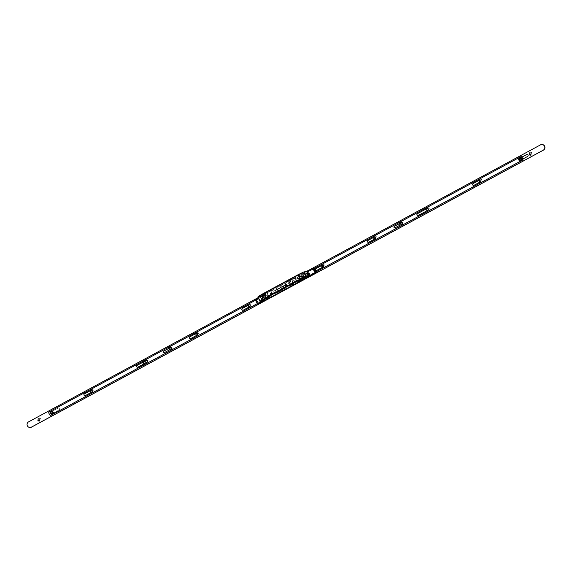 <?xml version="1.0" encoding="UTF-8"?>
<svg xmlns="http://www.w3.org/2000/svg" width="572" height="572" viewBox="0 0 572 572"><rect width="100%" height="100%" fill="white"/><g stroke="black" fill="none" stroke-linecap="round" stroke-linejoin="round"><path stroke-width="0.43" stroke-dasharray="2.86 2.15" d="M307.993 274.16L307.443 273.13L307.993 274.16L261.733 299.192L261.175 298.169L261.726 299.192M307.614 274.281A0.665 0.658 80.1 0 1 308.079 273.309A0.665 0.658 80.1 0 1 308.766 273.652A0.665 0.658 80.1 0 1 308.308 274.617A0.665 0.658 80.1 0 1 307.614 274.281M307.357 274.324A0.665 0.658 80.1 0 1 307.822 273.352A0.665 0.658 80.1 0 1 308.515 273.695A0.665 0.658 80.1 0 1 308.051 274.667A0.665 0.658 80.1 0 1 307.357 274.324M285.578 286.2A0.665 0.658 80.1 0 1 286.043 285.235A0.665 0.658 80.1 0 1 286.736 285.578A0.665 0.658 80.1 0 1 286.272 286.543A0.665 0.658 80.1 0 1 285.578 286.2M285.321 286.243A0.665 0.658 80.1 0 1 285.785 285.278A0.665 0.658 80.1 0 1 286.479 285.621A0.665 0.658 80.1 0 1 286.014 286.586A0.665 0.658 80.1 0 1 285.321 286.243M270.542 294.337A0.665 0.658 80.1 0 1 271.006 293.372A0.665 0.658 80.1 0 1 271.693 293.715A0.665 0.658 80.1 0 1 271.235 294.68A0.665 0.658 80.1 0 1 270.542 294.337M270.284 294.38A0.665 0.658 80.1 0 1 270.749 293.415A0.665 0.658 80.1 0 1 271.443 293.758A0.665 0.658 80.1 0 1 270.978 294.723A0.665 0.658 80.1 0 1 270.284 294.38M292.178 283.712L289.196 285.135L292.178 283.712M292.12 283.719L289.532 284.956L292.12 283.719M289.189 279.908L292.17 278.478L289.189 279.908M289.503 280.495L292.485 279.065L289.511 280.495M289.253 279.894L291.834 278.657L289.253 279.894M289.561 280.48L292.142 279.243L289.561 280.48M262.941 294.137L262.048 294.566L262.941 294.137M263.957 293.958L263.063 294.387L263.957 293.958M264.107 293.35L262.984 293.886L264.107 293.35M266.037 293.014L264.922 293.55L266.037 293.014M288.831 279.973L287.709 280.509L288.831 279.973M290.762 279.629L289.647 280.166L290.762 279.629M283.605 283.161L282.311 283.776L283.605 283.161M263.964 293.622L270.334 290.304L263.964 293.622L266.38 298.169M264.393 300.557L260.017 301.087M257.915 297.133L261.969 296.425L264.071 300.386M261.969 296.425L307.793 271.257L310.21 275.797M296.897 282.404L306.149 277.399L305.555 276.648L304.197 276.877L302.953 274.531L296.003 278.292L297.247 280.637L296.303 281.66L296.718 282.439L297.133 281.76L306.499 276.998L297.247 282.003M305.97 277.427L296.718 282.439M292.864 283.097L290.247 284.506L292.864 283.097L291.069 279.729L288.452 281.138L291.069 279.729M290.247 284.506L288.452 281.138M290.612 284.477L288.817 281.109M293.229 283.068L291.434 279.694M300.35 276.233L299.135 276.891L299.749 277.656L298.405 278.385L299.02 279.229L300.364 278.5L301.058 279.451L302.266 278.793L301.58 277.842L302.924 277.12L302.309 276.276L300.965 276.998L300.35 276.233L300.965 276.998M302.953 274.531L296.132 278.285L297.848 280.537L297.133 281.76M303.081 274.524L304.797 276.776L306.385 276.748M306.227 276.533L305.555 276.648M306.149 277.399L306.499 276.998M303.067 274.517L296.003 278.292M296.975 281.538L296.303 281.66M297.848 280.537L297.247 280.637M304.797 276.776L304.197 276.877M300.443 276.512L299.135 276.891M299.227 277.163L299.749 277.656M299.9 278.085L298.555 278.814L298.405 278.385M298.555 278.814L299.02 279.229M300.364 278.5L300.514 278.929L299.17 279.658M300.514 278.929L301.058 279.451M302.309 276.276L303.074 277.542L301.73 278.271L302.416 279.222L301.201 279.88M302.416 279.222L302.266 278.793M301.73 278.271L301.58 277.842M303.074 277.542L302.924 277.12M302.459 276.698L301.115 277.427M264.486 293.536L266.802 297.89M262.005 298.198L262.426 297.998L261.74 297.89L261.804 298.319L261.869 297.826M262.426 297.998L261.318 298.577L261.683 297.998M262.384 298.791L261.926 298.548L262.255 298.863L262.548 298.226L261.661 299.106L261.447 298.813L262.14 298.849L261.661 299.106M262.126 298.434L262.548 298.226M262.298 298.856L262.591 298.226L262.426 298.784L262.591 298.226L262.298 298.856L262.162 298.477M262.634 298.348L261.59 298.784M262.412 297.919L261.89 298.298L262.469 297.991L261.783 297.883L261.468 298.548L261.74 298.026M262.77 296.532L262.541 296.103L261.955 296.418L256.435 300.071L261.955 296.418M256.177 299.721L256.37 300.085L261.769 296.696L256.621 299.485L256.799 299.821L256.027 299.742L258.444 303.811M261.583 296.603L261.711 296.153L261.433 296.682L261.204 296.239L261.733 296.146L261.769 296.696L262.541 296.103M261.433 296.682L256.37 300.085M263.62 300.786L263.385 300.343L257.993 303.003M264.107 300.607L264.557 299.942M264.7 300.393L265.122 299.707L264.421 299.521L264.507 299.95M264.75 300.357L265.186 299.907M264.35 299.664L264.657 300.085M262.305 300.929L260.031 296.525L262.362 295.838L255.091 299.428M256.027 299.263L256.435 300.071M258.558 303.146L258.38 302.81L263.713 300.364L258.129 303.382M261.697 299.099L262.069 298.527M261.411 298.555L261.726 297.991M261.797 298.319L261.318 298.577M262.255 300.379L262.577 300.879M255.798 299.628L257.75 303.289L258.408 303.174L256.463 299.513L255.798 299.628L260.618 296.825L262.562 300.486L263.27 300.758M260.618 296.825L261.132 296.732L260.896 296.296M258.172 297.626L260.246 296.41L260.46 297.011M262.362 295.838L263.149 295.846L262.941 296.539M262.283 295.853L262.984 295.753M260.074 296.518L262.491 301.065L260.074 296.518M261.633 296.003L261.204 296.239M257.75 303.289L262.562 300.486M260.517 296.875L262.462 300.543M256.463 299.513L256.027 299.742M263.22 300.321L263.971 300.407L263.077 300.4M258.408 303.174L257.972 303.41M260.246 297.125L262.04 300.5M263.149 296.196L262.863 296.553M263.077 296.21L262.905 295.767M264.836 299.535L264.443 299.521M258.38 302.81L257.936 303.017M262.176 298.841L261.54 298.791M307.436 274.295L307.715 273.773L307.929 274.074L306.714 274.331L307.264 274.51L306.714 274.331L307.286 274.024L307.393 274.438L306.764 274.403M307.014 273.509L307.479 273.223M307.114 273.795L306.549 273.981M306.878 273.466L306.585 274.102L306.749 273.538L306.585 274.102L307.014 273.845M306.628 274.095L307.028 273.466M306.749 274.324L307.378 274.009L306.749 274.324L307.307 274.503L307.178 274.124M307.486 274.353L307.328 274.017L307.972 274.067L307.307 274.052L307.307 274.503M309.538 275.239L309.767 275.675L315.83 271.714L310.353 275.361L308.694 275.64M315.887 271.943L310.389 275.103L315.537 272.322L315.358 271.986L315.966 272.086M310.417 275.654L310.389 275.103L309.767 275.675M309.509 275.389L309.066 275.89L309.652 275.311L309.888 275.747M309.652 275.311L310.188 275.218M306.807 271.636L307.557 271.721L306.728 271.493L307.471 271.207L308.236 271.55L314.15 268.504M307.471 271.207L308.229 271.536L307.707 271.843L314.271 268.776L307.65 271.693L307.815 272.272L307.65 271.85M308.008 271.114L307.042 271.886L307.736 272.286M307.393 272.258L307.035 272.093M307.407 271.45L307.121 271.872M307.486 271.435L313.864 267.968M313.585 268.654L313.771 268.997L308.444 271.443L313.885 268.49M307.858 273.745L307.493 274.324M307.929 274.074L307.45 274.331M314.207 268.79L313.578 268.654M306.52 271.371L307.164 271.257L307.4 271.7L306.885 271.786L308.83 275.454L309.581 275.804M309.087 275.947L309.895 275.954L309.166 275.933L309.366 275.232M306.728 271.493L307.164 271.257M312.77 268.797L314.714 272.465L315.379 272.351L313.427 268.683L306.885 271.786M314.714 272.465L308.93 275.397L306.985 271.736M315.379 272.351L315.808 272.115M313.427 268.683L313.864 268.447M309.616 275.54L310.196 275.232M307.321 272.272L307.715 272.286M307.679 273.523L307.257 273.773M286.315 285.614L286.751 286.379L286.958 285.678L286.129 285.206L286.815 285.414M285.75 285.442A0.529 0.522 80.1 0 1 286.465 285.664A0.529 0.522 80.1 0 1 286.25 286.386A0.529 0.522 80.1 0 1 285.542 286.164A0.529 0.522 80.1 0 1 285.75 285.442M285.714 285.328A0.665 0.658 80.1 0 1 286.643 285.693A0.665 0.658 80.1 0 1 286.136 286.565A0.665 0.658 80.1 0 1 285.714 285.328M285.886 285.292A0.665 0.658 80.1 0 1 286.815 285.664A0.665 0.658 80.1 0 1 286.307 286.536A0.665 0.658 80.1 0 1 285.886 285.292A0.665 0.658 80.1 0 1 286.829 285.664A0.665 0.658 80.1 0 1 286.322 286.536A0.665 0.658 80.1 0 1 285.893 285.292M285.7 284.763A1.244 1.23 80.1 0 1 287.451 285.464A1.244 1.23 80.1 0 1 286.5 287.094A1.244 1.23 80.1 0 1 285.7 284.763A1.244 1.23 80.1 0 1 287.473 285.457A1.244 1.23 80.1 0 1 286.522 287.087A1.244 1.23 80.1 0 1 285.721 284.763M285.8 286.307L286.129 285.206M286.958 285.678L286.586 285.878M286.064 285.721L285.657 286.043M285.864 285.342L286 285.735M400.572 222.201A1.566 1.544 80.1 0 1 402.667 222.844A1.566 1.544 80.1 0 1 402.037 224.96A1.566 1.544 80.1 0 1 399.942 224.317A1.566 1.544 80.1 0 1 400.572 222.201M402.066 225.046A1.659 1.644 -99.9 0 0 401.001 221.943A1.659 1.644 -99.9 0 0 399.735 224.124A1.659 1.644 -99.9 0 0 402.066 225.046M400.886 222.787A0.901 0.887 -99.9 0 0 400.522 224.002A0.901 0.887 -99.9 0 0 401.723 224.374A0.901 0.887 -99.9 0 0 402.087 223.159A0.901 0.887 -99.9 0 0 400.886 222.787M401.666 224.288A0.801 0.786 80.1 0 1 400.543 223.838A0.801 0.786 80.1 0 1 401.151 222.794A0.801 0.786 80.1 0 1 401.666 224.288M401.952 224.975A1.566 1.544 -99.9 0 0 402.581 222.858A1.566 1.544 -99.9 0 0 400.486 222.215A1.566 1.544 -99.9 0 0 399.857 224.331A1.566 1.544 -99.9 0 0 401.952 224.975M400.078 224.767A1.659 1.644 80.1 0 1 400.951 221.957A1.659 1.644 80.1 0 1 402.016 225.061A1.659 1.644 80.1 0 1 400.336 224.982M401.637 224.388A0.901 0.887 80.1 0 1 400.436 224.017A0.901 0.887 80.1 0 1 400.8 222.801A0.901 0.887 80.1 0 1 402.002 223.173A0.901 0.887 80.1 0 1 401.637 224.388M400.858 222.887A0.801 0.786 -99.9 0 0 401.372 224.381A0.801 0.786 -99.9 0 0 401.98 223.33A0.801 0.786 -99.9 0 0 400.858 222.887M401.716 223.988A0.5 0.493 -99.9 0 0 401.394 223.059A0.5 0.493 -99.9 0 0 401.015 223.709A0.5 0.493 -99.9 0 0 401.716 223.988M401.537 224.017A0.5 0.493 -99.9 0 0 401.222 223.087A0.5 0.493 -99.9 0 0 400.836 223.738A0.5 0.493 -99.9 0 0 401.537 224.017M399.556 223.516L400.872 222.801A0.829 0.822 80.1 0 1 402.037 223.266A0.829 0.822 80.1 0 1 401.651 224.267A0.765 0.758 -99.9 0 0 401.172 222.823A0.765 0.758 -99.9 0 0 400.593 223.831A0.765 0.758 -99.9 0 0 401.666 224.253L400.364 224.96M401.465 224.288A0.765 0.758 -99.9 0 0 400.972 222.858A0.765 0.758 -99.9 0 0 400.393 223.859A0.765 0.758 -99.9 0 0 401.465 224.288M400.808 222.15A1.494 1.48 -99.9 0 0 399.706 224.081A1.494 1.48 -99.9 0 0 401.322 225.096M521.006 160.389A1.344 1.33 -99.9 0 0 520.005 157.958A1.344 1.33 -99.9 0 0 519.011 159.795A1.344 1.33 -99.9 0 0 521.006 160.389M521.235 160.346A1.344 1.33 -99.9 0 0 520.234 157.922A1.344 1.33 -99.9 0 0 519.24 159.76A1.344 1.33 -99.9 0 0 521.235 160.346M521.328 160.482A1.516 1.494 -99.9 0 0 520.205 157.758A1.516 1.494 -99.9 0 0 519.09 159.824A1.516 1.494 -99.9 0 0 521.328 160.482M521.485 160.46A1.516 1.494 -99.9 0 0 520.363 157.729A1.516 1.494 -99.9 0 0 519.24 159.795A1.516 1.494 -99.9 0 0 521.485 160.46M519.576 157.722A1.83 1.809 -99.9 0 0 520.935 161.018A1.83 1.809 -99.9 0 0 522.286 158.523A1.83 1.809 -99.9 0 0 519.576 157.722M519.197 157.786A1.83 1.809 -99.9 0 0 520.549 161.09A1.83 1.809 -99.9 0 0 521.907 158.587A1.83 1.809 -99.9 0 0 519.197 157.786M520.005 158.401A0.829 0.822 -99.9 0 0 520.291 160.031M520.434 160.003A0.829 0.822 -99.9 0 0 520.148 158.373M519.748 158.322A0.994 0.987 -99.9 0 0 520.384 160.189A0.994 0.987 -99.9 0 0 521.142 158.88A0.994 0.987 -99.9 0 0 519.748 158.322M520.027 158.28A0.994 0.987 -99.9 0 0 520.663 160.139A0.994 0.987 -99.9 0 0 521.428 158.83A0.994 0.987 -99.9 0 0 520.027 158.28M520.885 160.453A1.33 1.316 80.1 0 1 519.019 159.71A1.33 1.316 80.1 0 1 520.034 157.972A1.33 1.316 80.1 0 1 520.885 160.453M521.092 160.417A1.33 1.316 80.1 0 1 519.226 159.674A1.33 1.316 80.1 0 1 520.241 157.936A1.33 1.316 80.1 0 1 521.092 160.417M521.171 160.568A1.494 1.48 80.1 0 1 519.069 159.731A1.494 1.48 80.1 0 1 520.213 157.772A1.494 1.48 80.1 0 1 521.171 160.568M521.292 160.539A1.494 1.48 80.1 0 1 519.197 159.71A1.494 1.48 80.1 0 1 520.334 157.75A1.494 1.48 80.1 0 1 521.292 160.539M519.784 158.716L520.62 158.265L521.428 158.773L521.399 159.731L520.563 160.181L519.762 159.674L519.633 158.744L520.47 158.294L521.278 158.801L521.249 159.76L520.413 160.21L519.605 159.702L519.633 158.744M401.701 224.01A0.515 0.508 80.1 0 1 400.979 223.716A0.515 0.508 80.1 0 1 401.372 223.044A0.515 0.508 80.1 0 1 401.701 224.01M401.544 224.031A0.515 0.508 80.1 0 1 400.822 223.745A0.515 0.508 80.1 0 1 401.215 223.073A0.515 0.508 80.1 0 1 401.544 224.031L401.565 224.038M170.935 348.877A0.515 0.508 80.1 0 1 170.213 348.591A0.515 0.508 80.1 0 1 170.606 347.912A0.515 0.508 80.1 0 1 170.935 348.877M170.785 348.899A0.515 0.508 80.1 0 1 170.063 348.613A0.515 0.508 80.1 0 1 170.456 347.94A0.515 0.508 80.1 0 1 170.785 348.899A0.5 0.493 -99.9 0 0 170.456 347.955A0.5 0.493 -99.9 0 0 170.077 348.613A0.5 0.493 -99.9 0 0 170.778 348.884M323.874 267.424A1.659 1.644 80.1 0 1 321.643 266.738A1.659 1.644 80.1 0 1 322.315 264.493A1.659 1.644 80.1 0 1 324.538 265.172A1.659 1.644 80.1 0 1 323.874 267.424M323.094 265.086A0.915 0.901 80.1 0 1 323.116 266.881L323.13 266.881M375.926 239.26A1.659 1.644 80.1 0 1 373.695 238.574A1.659 1.644 80.1 0 1 374.36 236.329A1.659 1.644 80.1 0 1 376.591 237.008A1.659 1.644 80.1 0 1 375.926 239.26M374.867 236.908L374.832 236.915A0.915 0.901 80.1 0 1 375.454 238.617A0.915 0.901 80.1 0 1 375.168 238.717L375.182 238.71M428.55 210.782A1.659 1.644 80.1 0 1 426.326 210.096A1.659 1.644 80.1 0 1 426.991 207.85A1.659 1.644 80.1 0 1 429.222 208.53A1.659 1.644 80.1 0 1 428.55 210.782M427.777 208.444A0.915 0.901 80.1 0 1 427.799 210.239L427.813 210.231M481.181 182.304A1.659 1.644 80.1 0 1 478.957 181.617A1.659 1.644 80.1 0 1 479.622 179.372A1.659 1.644 80.1 0 1 481.846 180.051A1.659 1.644 80.1 0 1 481.181 182.304M480.094 179.958L480.13 179.951A0.915 0.901 80.1 0 1 480.716 181.66A0.915 0.901 80.1 0 1 480.423 181.76L480.444 181.753M531.209 155.234A1.659 1.644 80.1 0 1 528.986 154.547A1.659 1.644 80.1 0 1 529.651 152.295A1.659 1.644 80.1 0 1 531.874 152.981A1.659 1.644 80.1 0 1 531.209 155.234M530.158 152.881L530.122 152.888A0.915 0.901 80.1 0 1 530.744 154.59A0.915 0.901 80.1 0 1 530.451 154.69L530.437 154.69M267.281 298.048A1.659 1.644 80.1 0 1 265.05 297.361A1.659 1.644 80.1 0 1 265.723 295.116A1.659 1.644 80.1 0 1 267.946 295.796A1.659 1.644 80.1 0 1 267.281 298.048M266.817 297.404A0.915 0.901 80.1 0 1 265.53 296.897A0.915 0.901 80.1 0 1 266.23 295.703A0.915 0.901 80.1 0 1 266.817 297.404M266.774 297.411A0.915 0.901 80.1 0 1 265.494 296.904A0.915 0.901 80.1 0 1 266.187 295.71A0.915 0.901 80.1 0 1 266.774 297.411M250.422 307.171A1.659 1.644 80.1 0 1 248.191 306.485A1.659 1.644 80.1 0 1 248.863 304.24A1.659 1.644 80.1 0 1 251.087 304.919A1.659 1.644 80.1 0 1 250.422 307.171M249.349 304.826A0.915 0.901 80.1 0 1 249.957 306.528A0.915 0.901 80.1 0 1 249.664 306.628L249.642 306.628M197.79 335.65A1.659 1.644 80.1 0 1 195.567 334.963A1.659 1.644 80.1 0 1 196.232 332.718A1.659 1.644 80.1 0 1 198.455 333.397A1.659 1.644 80.1 0 1 197.79 335.65M196.704 333.304L196.739 333.297A0.915 0.901 80.1 0 1 197.326 335.006A0.915 0.901 80.1 0 1 197.033 335.106L197.054 335.099M145.159 364.128A1.659 1.644 80.1 0 1 142.936 363.442A1.659 1.644 80.1 0 1 143.601 361.197A1.659 1.644 80.1 0 1 145.824 361.876A1.659 1.644 80.1 0 1 145.159 364.128M144.108 361.783L144.072 361.783A0.915 0.901 80.1 0 1 144.695 363.485A0.915 0.901 80.1 0 1 144.401 363.585L144.423 363.577M92.528 392.606A1.659 1.644 80.1 0 1 90.304 391.92A1.659 1.644 80.1 0 1 90.969 389.675A1.659 1.644 80.1 0 1 93.193 390.354A1.659 1.644 80.1 0 1 92.528 392.606M91.756 390.268A0.915 0.901 80.1 0 1 91.77 392.063L91.792 392.056M39.897 421.085A1.659 1.644 80.1 0 1 37.673 420.399A1.659 1.644 80.1 0 1 38.338 418.153A1.659 1.644 80.1 0 1 40.569 418.833A1.659 1.644 80.1 0 1 39.897 421.085M38.846 418.74L38.81 418.747A0.915 0.901 80.1 0 1 39.432 420.441A0.915 0.901 80.1 0 1 39.146 420.542L39.125 420.542M308.966 275.111A1.33 1.316 80.1 0 1 307.185 274.567A1.33 1.316 80.1 0 1 307.722 272.765A1.33 1.316 80.1 0 1 309.502 273.309A1.33 1.316 80.1 0 1 308.966 275.111M308.551 274.546A0.665 0.658 80.1 0 1 307.622 274.174A0.665 0.658 80.1 0 1 308.129 273.302A0.665 0.658 80.1 0 1 308.551 274.546A0.665 0.658 80.1 0 1 307.607 274.174A0.665 0.658 80.1 0 1 308.115 273.302A0.665 0.658 80.1 0 1 308.544 274.546M308.501 274.553A0.665 0.658 80.1 0 1 307.572 274.181A0.665 0.658 80.1 0 1 308.079 273.309A0.665 0.658 80.1 0 1 308.501 274.553M286.93 287.037A1.33 1.316 80.1 0 1 285.149 286.486A1.33 1.316 80.1 0 1 285.685 284.692A1.33 1.316 80.1 0 1 287.466 285.235A1.33 1.316 80.1 0 1 286.93 287.037M286.465 286.472A0.665 0.658 80.1 0 1 285.535 286.107A0.665 0.658 80.1 0 1 286.043 285.235A0.665 0.658 80.1 0 1 286.465 286.472M271.893 295.173A1.33 1.316 80.1 0 1 270.113 294.623A1.33 1.316 80.1 0 1 270.649 292.828A1.33 1.316 80.1 0 1 272.429 293.372A1.33 1.316 80.1 0 1 271.893 295.173M271.478 294.601A0.665 0.658 80.1 0 1 270.549 294.23A0.665 0.658 80.1 0 1 271.057 293.365A0.665 0.658 80.1 0 1 271.478 294.601A0.665 0.658 80.1 0 1 270.535 294.237A0.665 0.658 80.1 0 1 271.042 293.365A0.665 0.658 80.1 0 1 271.471 294.601M271.428 294.609A0.665 0.658 80.1 0 1 270.499 294.244A0.665 0.658 80.1 0 1 271.006 293.372A0.665 0.658 80.1 0 1 271.428 294.609M30.595 427.427A2.989 2.953 80.1 0 1 28.75 421.829L540.597 144.866A2.989 2.953 80.1 0 1 541.405 144.573M258.136 297.654L309.18 270.027M273.852 291.184L282.454 286.422L283.683 288.81L275.125 293.436L273.702 291.212L282.303 286.45L283.533 288.839L274.975 293.465L273.702 291.212M296.36 279.765L295.417 279.744L295.045 278.829L304.154 273.909L304.669 274.732L304.168 275.54L306.027 277.492L296.918 282.418L296.36 279.765L295.266 279.765L294.895 278.857L304.004 273.931L304.518 274.76L304.018 275.568L305.87 277.52L296.761 282.446L296.21 279.794M526.991 154.454A1.065 1.051 80.1 0 1 527.749 156.421L520.806 160.181A1.065 1.051 80.1 0 1 519.319 159.588A1.065 1.051 80.1 0 1 519.812 158.301L521.95 157.15M58.287 408.036A1.065 1.051 80.1 0 1 59.774 408.63A1.065 1.051 80.1 0 1 59.281 409.917L52.345 413.67A1.065 1.051 80.1 0 1 50.851 413.077A1.065 1.051 80.1 0 1 51.344 411.797L58.129 408.065A1.065 1.051 80.1 0 1 59.624 408.658A1.065 1.051 80.1 0 1 59.13 409.945L52.188 413.699A1.065 1.051 80.1 0 1 50.701 413.106A1.065 1.051 80.1 0 1 51.194 411.819L58.129 408.065M522.908 158.987L520.656 160.203A1.065 1.051 80.1 0 1 519.162 159.609A1.065 1.051 80.1 0 1 519.655 158.33L521.921 157.107M375.146 236.922A0.915 0.901 80.1 0 1 375.439 238.61M480.408 179.965A0.915 0.901 80.1 0 1 480.702 181.653M249.642 304.833A0.915 0.901 80.1 0 1 249.943 306.52M197.018 333.312A0.915 0.901 80.1 0 1 197.311 334.999M91.477 390.261L91.441 390.261A0.915 0.901 80.1 0 1 92.063 391.963M427.463 208.437L427.498 208.43A0.915 0.901 80.1 0 1 428.085 210.138M322.822 265.079L322.78 265.086A0.915 0.901 80.1 0 1 323.402 266.781M271.278 293.751L271.714 294.516L271.922 293.815L271.092 293.343L271.779 293.55M270.713 293.579A0.529 0.522 80.1 0 1 271.428 293.801A0.529 0.522 80.1 0 1 271.214 294.523A0.529 0.522 80.1 0 1 270.499 294.301A0.529 0.522 80.1 0 1 270.713 293.579M270.67 293.465A0.665 0.658 80.1 0 1 271.607 293.829A0.665 0.658 80.1 0 1 271.099 294.702A0.665 0.658 80.1 0 1 270.67 293.465M270.663 292.9A1.244 1.23 80.1 0 1 272.408 293.6A1.244 1.23 80.1 0 1 271.464 295.231A1.244 1.23 80.1 0 1 270.663 292.9M270.685 292.9A1.244 1.23 80.1 0 1 272.436 293.593A1.244 1.23 80.1 0 1 271.486 295.223A1.244 1.23 80.1 0 1 270.685 292.9M270.763 294.444L271.092 293.343M271.922 293.815L271.55 294.015M271.028 293.858L270.62 294.18M270.828 293.479L270.964 293.872M308.351 273.688L307.836 274.381L308.322 273.752L308.787 274.453L308.558 273.967L308.994 273.759L308.158 273.28L308.851 273.495M307.786 273.523A0.529 0.522 80.1 0 1 308.501 273.738A0.529 0.522 80.1 0 1 308.287 274.46A0.529 0.522 80.1 0 1 307.572 274.238A0.529 0.522 80.1 0 1 307.786 273.523M307.743 273.402A0.665 0.658 80.1 0 1 308.68 273.773A0.665 0.658 80.1 0 1 308.172 274.646A0.665 0.658 80.1 0 1 307.743 273.402M307.736 272.844A1.244 1.23 80.1 0 1 309.481 273.538A1.244 1.23 80.1 0 1 308.558 275.168A1.244 1.23 80.1 0 1 307.757 272.837A1.244 1.23 80.1 0 1 309.509 273.53A1.244 1.23 80.1 0 1 308.537 275.168A1.244 1.23 80.1 0 1 307.736 272.844M308.994 273.759L308.623 273.959M308.101 273.795L307.693 274.117L308.158 273.28M307.9 273.423L308.036 273.809M520.019 158.38A0.851 0.837 80.1 0 1 520.613 159.953A0.851 0.837 80.1 0 1 520.306 160.046M520.191 160.053A0.851 0.837 80.1 0 1 519.905 158.415M519.855 160.024A0.851 0.837 80.1 0 1 519.598 158.551M315.758 272.007L308.129 276.119L306.756 276.154L306.735 275.532L308.851 274.388A0.715 0.708 -99.9 0 0 308.394 273.051A0.715 0.708 -99.9 0 0 308.179 273.123L305.963 274.31L305.298 273.33L306.02 272.944L306.449 273.387L307.457 272.837L307.35 272.215L520.649 156.799A0.994 0.987 80.1 0 1 520.892 156.707M307.35 272.215L313.949 268.611M315.737 271.979L308.229 276.083M308.086 276.119L306.756 276.154M306.735 275.532L308.751 274.403A0.715 0.708 -99.9 0 0 308.294 273.073A0.715 0.708 -99.9 0 0 308.079 273.144L306.063 274.274M305.62 274.138L305.262 273.459M305.298 273.33L305.991 272.951M306.449 273.387L307.457 272.837M322.629 265.029A0.994 0.987 80.1 0 1 323.316 266.881L316.809 270.399A0.994 0.987 80.1 0 1 316.466 270.513M399.556 223.552L400.972 222.787A0.829 0.822 80.1 0 1 402.137 223.244A0.829 0.822 80.1 0 1 401.751 224.253L395.245 227.77A0.829 0.822 80.1 0 1 394.945 227.863M479.944 179.901A0.994 0.987 80.1 0 1 480.63 181.753L474.124 185.278A0.994 0.987 80.1 0 1 473.78 185.385M427.313 208.38A0.994 0.987 80.1 0 1 427.999 210.231L418.461 215.401A0.994 0.987 80.1 0 1 418.111 215.508M374.681 236.858A0.994 0.987 80.1 0 1 375.368 238.71L368.861 242.235A0.994 0.987 80.1 0 1 368.518 242.342M305.512 274.152L305.963 274.288M306.628 275.554L306.499 276.004M169.812 347.068A1.566 1.544 80.1 0 1 171.9 347.712A1.566 1.544 80.1 0 1 171.278 349.828A1.566 1.544 80.1 0 1 169.183 349.185A1.566 1.544 80.1 0 1 169.812 347.068M171.307 349.914A1.659 1.644 -99.9 0 0 170.242 346.811A1.659 1.644 -99.9 0 0 168.976 348.991A1.659 1.644 -99.9 0 0 171.307 349.914M170.12 347.654A0.901 0.887 -99.9 0 0 169.762 348.87A0.901 0.887 -99.9 0 0 170.964 349.242A0.901 0.887 -99.9 0 0 171.321 348.026A0.901 0.887 -99.9 0 0 170.12 347.654M170.899 349.156A0.801 0.786 80.1 0 1 169.784 348.705A0.801 0.786 80.1 0 1 170.392 347.662A0.801 0.786 80.1 0 1 170.899 349.156M171.185 349.842A1.566 1.544 -99.9 0 0 171.815 347.726A1.566 1.544 -99.9 0 0 169.727 347.082A1.566 1.544 -99.9 0 0 169.097 349.199A1.566 1.544 -99.9 0 0 171.185 349.842M169.312 349.635A1.659 1.644 80.1 0 1 170.184 346.825A1.659 1.644 80.1 0 1 171.25 349.928A1.659 1.644 80.1 0 1 169.569 349.849M170.878 349.256A0.901 0.887 80.1 0 1 169.677 348.884A0.901 0.887 80.1 0 1 170.034 347.669A0.901 0.887 80.1 0 1 171.235 348.041A0.901 0.887 80.1 0 1 170.878 349.256M170.099 347.755A0.801 0.786 -99.9 0 0 170.606 349.249A0.801 0.786 -99.9 0 0 171.214 348.198A0.801 0.786 -99.9 0 0 170.099 347.755M51.551 413.635A0.851 0.837 80.1 0 1 51.18 412.04A0.829 0.822 -99.9 0 1 51.366 411.983A0.851 0.837 80.1 0 1 51.973 413.535A0.851 0.837 80.1 0 1 51.673 413.635A0.829 0.822 -99.9 0 1 51.187 412.054A0.851 0.837 80.1 0 1 51.266 411.997M51.215 413.613A0.851 0.837 80.1 0 1 50.958 412.14M50.794 415.308A0.994 0.987 80.1 0 1 49.807 414.786L48.949 413.17A0.994 0.987 80.1 0 1 49.349 411.826L256.113 299.942L256.563 300.443L258.158 299.592L257.915 298.927L258.608 298.555L259.238 299.528A1.094 1.087 -99.9 0 0 259.545 300.665L258.809 302.688A0.665 0.658 80.1 0 1 258.53 302.974L257.321 303.632M258.015 298.913L258.716 298.534M258.844 298.577L259.137 299.549A1.094 1.087 -99.9 0 0 259.438 300.686L258.701 302.71A0.665 0.658 80.1 0 1 258.43 302.996L257.307 303.603M255.512 300.228L256.113 299.942M256.242 299.985L256.463 300.393M256.492 300.45L258.158 299.592M258.194 299.456L257.979 299.049M91.291 390.211A0.994 0.987 80.1 0 1 91.978 392.063L85.471 395.581A0.994 0.987 80.1 0 1 85.128 395.688M168.79 348.419L170.063 347.726A0.829 0.822 80.1 0 1 171.228 348.191A0.829 0.822 80.1 0 1 170.842 349.199L164.336 352.717A0.829 0.822 80.1 0 1 164.042 352.81M249.177 304.769A0.994 0.987 80.1 0 1 249.871 306.621L243.365 310.146A0.994 0.987 80.1 0 1 243.014 310.253M196.546 333.254A0.994 0.987 80.1 0 1 197.24 335.099L190.733 338.624A0.994 0.987 80.1 0 1 190.383 338.731M146.668 360.246A0.994 0.987 80.1 0 1 147.354 362.097L138.102 367.102A0.994 0.987 80.1 0 1 137.752 367.21M168.79 348.384L169.963 347.747A0.829 0.822 80.1 0 1 171.128 348.212A0.829 0.822 80.1 0 1 170.742 349.213L169.605 349.828M170.956 348.856A0.5 0.493 -99.9 0 0 170.635 347.926A0.5 0.493 -99.9 0 0 170.256 348.577A0.5 0.493 -99.9 0 0 170.956 348.856M170.899 349.12A0.765 0.758 -99.9 0 0 170.413 347.697A0.765 0.758 -99.9 0 0 169.827 348.698A0.765 0.758 -99.9 0 0 170.899 349.12M170.699 349.156A0.765 0.758 -99.9 0 0 170.213 347.726A0.765 0.758 -99.9 0 0 169.627 348.727A0.765 0.758 -99.9 0 0 170.699 349.156M170.048 347.018A1.494 1.48 -99.9 0 0 168.94 348.949A1.494 1.48 -99.9 0 0 170.563 349.964M51.795 413.592A0.829 0.822 -99.9 0 0 51.516 411.962M51.108 411.911A0.994 0.987 -99.9 0 0 51.745 413.771A0.994 0.987 -99.9 0 0 52.51 412.469A0.994 0.987 -99.9 0 0 51.108 411.911M51.387 411.861A0.994 0.987 -99.9 0 0 52.031 413.72A0.994 0.987 -99.9 0 0 52.788 412.419A0.994 0.987 -99.9 0 0 51.387 411.861M52.245 414.042A1.33 1.316 80.1 0 1 50.386 413.299A1.33 1.316 80.1 0 1 51.394 411.554A1.33 1.316 80.1 0 1 52.245 414.042M52.452 414.006A1.33 1.316 80.1 0 1 50.586 413.263A1.33 1.316 80.1 0 1 51.602 411.518A1.33 1.316 80.1 0 1 52.452 414.006M52.531 414.149A1.494 1.48 80.1 0 1 50.429 413.313A1.494 1.48 80.1 0 1 51.573 411.354A1.494 1.48 80.1 0 1 52.531 414.149M52.66 414.128A1.494 1.48 80.1 0 1 50.558 413.291A1.494 1.48 80.1 0 1 51.702 411.332A1.494 1.48 80.1 0 1 52.66 414.128M51.151 412.305L51.98 411.847L52.788 412.355L52.76 413.313L51.93 413.771L51.122 413.263L50.994 412.326L51.83 411.876L52.638 412.383L52.61 413.341L51.773 413.792L50.965 413.284L50.994 412.326M51.823 413.792A1.03 1.015 80.1 0 1 50.751 413.263A1.03 1.015 80.1 0 1 51.473 411.761A1.03 1.015 80.1 0 1 52.545 412.29A1.03 1.015 80.1 0 1 51.823 413.792L51.78 413.799A1.03 1.015 -99.9 0 0 52.495 412.298A1.03 1.015 -99.9 0 0 51.423 411.768A1.03 1.015 -99.9 0 0 50.708 413.27A1.03 1.015 -99.9 0 0 51.78 413.799L51.93 413.771M52.367 413.971A1.344 1.33 -99.9 0 0 51.366 411.547A1.344 1.33 -99.9 0 0 50.372 413.384A1.344 1.33 -99.9 0 0 52.367 413.971M52.595 413.935A1.344 1.33 -99.9 0 0 51.594 411.504A1.344 1.33 -99.9 0 0 50.601 413.341A1.344 1.33 -99.9 0 0 52.595 413.935M52.688 414.071A1.516 1.494 -99.9 0 0 51.566 411.339A1.516 1.494 -99.9 0 0 50.45 413.406A1.516 1.494 -99.9 0 0 52.688 414.071M52.846 414.042A1.516 1.494 -99.9 0 0 51.723 411.311A1.516 1.494 -99.9 0 0 50.601 413.377A1.516 1.494 -99.9 0 0 52.846 414.042M50.937 411.304A1.83 1.809 -99.9 0 0 52.295 414.607A1.83 1.809 -99.9 0 0 53.646 412.105A1.83 1.809 -99.9 0 0 50.937 411.304M50.558 411.375A1.83 1.809 -99.9 0 0 51.916 414.671A1.83 1.809 -99.9 0 0 53.267 412.176A1.83 1.809 -99.9 0 0 50.558 411.375M521.206 158.673A1.13 1.115 80.1 0 1 520.756 160.203A1.13 1.115 80.1 0 1 519.24 159.738A1.13 1.115 80.1 0 1 519.698 158.208A1.13 1.115 80.1 0 1 521.206 158.673M519.34 159.688A1.03 1.015 -99.9 0 0 520.42 160.217A1.03 1.015 -99.9 0 0 521.135 158.716A1.03 1.015 -99.9 0 0 520.062 158.187A1.03 1.015 -99.9 0 0 519.34 159.688M521.585 158.465A1.566 1.544 -99.9 0 0 519.49 157.822A1.566 1.544 -99.9 0 0 518.868 159.938A1.566 1.544 -99.9 0 0 520.956 160.582A1.566 1.544 -99.9 0 0 521.585 158.465M518.797 159.981A1.659 1.644 80.1 0 1 519.955 157.565A1.659 1.644 80.1 0 1 521.685 158.415A1.659 1.644 80.1 0 1 520.527 160.839A1.659 1.644 80.1 0 1 518.797 159.981M518.94 159.924A1.566 1.544 80.1 0 1 519.569 157.815A1.566 1.544 80.1 0 1 521.657 158.451A1.566 1.544 80.1 0 1 521.035 160.568A1.566 1.544 80.1 0 1 518.94 159.924M521.728 158.408A1.659 1.644 -99.9 0 0 519.998 157.557A1.659 1.644 -99.9 0 0 518.84 159.974A1.659 1.644 -99.9 0 0 520.57 160.832A1.659 1.644 -99.9 0 0 521.728 158.408M519.319 159.724A1.13 1.115 -99.9 0 0 520.827 160.189A1.13 1.115 -99.9 0 0 521.285 158.659A1.13 1.115 -99.9 0 0 519.769 158.194A1.13 1.115 -99.9 0 0 519.319 159.724M521.185 158.709A1.03 1.015 80.1 0 1 520.463 160.21A1.03 1.015 80.1 0 1 519.39 159.674A1.03 1.015 80.1 0 1 520.105 158.179A1.03 1.015 80.1 0 1 521.185 158.709M52.567 412.255A1.13 1.115 80.1 0 1 52.116 413.785A1.13 1.115 80.1 0 1 50.601 413.32A1.13 1.115 80.1 0 1 51.058 411.79A1.13 1.115 80.1 0 1 52.567 412.255M52.946 412.054A1.566 1.544 -99.9 0 0 50.851 411.411A1.566 1.544 -99.9 0 0 50.229 413.52A1.566 1.544 -99.9 0 0 52.317 414.164A1.566 1.544 -99.9 0 0 52.946 412.054M50.157 413.57A1.659 1.644 80.1 0 1 51.316 411.146A1.659 1.644 80.1 0 1 53.046 412.004A1.659 1.644 80.1 0 1 51.888 414.421A1.659 1.644 80.1 0 1 50.157 413.57M50.3 413.513A1.566 1.544 80.1 0 1 50.929 411.397A1.566 1.544 80.1 0 1 53.024 412.04A1.566 1.544 80.1 0 1 52.395 414.149A1.566 1.544 80.1 0 1 50.3 413.513M53.096 411.997A1.659 1.644 -99.9 0 0 51.358 411.139A1.659 1.644 -99.9 0 0 50.2 413.563A1.659 1.644 -99.9 0 0 51.93 414.414A1.659 1.644 -99.9 0 0 53.096 411.997M50.679 413.306A1.13 1.115 -99.9 0 0 52.195 413.771A1.13 1.115 -99.9 0 0 52.645 412.24A1.13 1.115 -99.9 0 0 51.13 411.776A1.13 1.115 -99.9 0 0 50.679 413.306M273.716 290.998L274.875 291.019L276.033 293.186L274.889 293.386L273.716 290.998L282.218 286.393L283.569 288.688L284.706 288.495L283.555 286.322L282.311 286.472L283.419 286.279L274.917 290.883L273.781 291.084L282.425 286.436M273.638 291.262L275.053 293.515L283.683 288.81M282.482 286.479L283.555 288.917M299.578 277.427L296.711 278.986M303.66 275.225L300.793 276.776M299.656 277.534L296.789 279.086M303.739 275.325L300.872 276.877M307.65 271.693L306.592 271.679M262.105 295.974L258.001 296.718M303.761 271.95L307.793 271.257M261.554 295.116L263.892 299.513M261.032 295.209L263.449 299.757M284.634 288.538L276.133 293.136L274.982 290.969L283.483 286.365L284.634 288.538M274.789 293.436L276.169 293.229L284.67 288.624L283.555 286.322L282.311 286.472L283.64 288.645M262.04 298.241L261.783 297.883M258.094 303.146L264.078 300.4M262.412 301.051L260.024 296.553M307.393 274.438L307.135 274.081M294.273 282.439L294.587 283.026M289.239 285.113L289.539 285.678M293.937 282.618L294.251 283.204M292.485 279.065L292.17 278.478M287.451 281.746L287.137 281.159M292.142 279.243L291.834 278.657M263.57 293.751L265.987 298.298M264.586 293.572L267.002 298.119M264.893 292.871L267.31 297.411M266.831 292.535L269.248 297.075M289.618 279.493L292.035 284.034M291.556 279.157L293.972 283.698M284.513 282.611L286.93 287.151M270.334 290.304L272.751 294.845M259.795 295.96L262.212 300.507M282.311 283.776L284.727 288.324M289.647 280.166L292.063 284.713M287.709 280.509L290.126 285.049M264.922 293.55L267.338 298.091M262.984 293.886L265.401 298.427M263.063 294.387L265.479 298.927M262.048 294.566L264.457 299.106M287.745 281.588L287.43 281.002M292.435 279.093L292.128 278.507M287.401 281.767L287.094 281.181M289.532 284.956L289.847 285.542M294.23 282.461L294.53 283.026M289.196 285.135L289.511 285.721M306.513 271.457L307.893 271.221M283.526 288.824L274.996 293.436M261.175 298.169L307.443 273.13M520.935 161.018L520.549 161.09M520.306 157.414L519.927 157.486M52.295 414.607L51.916 414.671M51.666 411.003L51.287 411.068"/><path stroke-width="0.86" d="M292.485 284.298L289.511 285.721L292.485 284.298M292.428 284.305L289.847 285.542L292.428 284.305M265.358 298.677L264.457 299.106L265.358 298.677M266.373 298.498L265.479 298.927L266.373 298.498M266.523 297.89L265.401 298.427L266.523 297.89M268.454 297.554L267.338 298.091L268.454 297.554M291.248 284.513L290.126 285.049L291.248 284.513M293.179 284.177L292.063 284.713L293.179 284.177M286.021 287.709L284.727 288.324L286.021 287.709M270.055 296.482L262.212 300.507L270.055 296.482M306.592 271.679L304.182 272.1L306.156 276.505L264.378 298.806L260.467 301.229L264.521 300.522L310.21 275.797L306.156 276.505L303.746 271.957L298.176 274.667M264.521 300.522L263.864 300.65M303.761 271.95L298.484 274.867L300.586 278.821L298.262 274.975L262.062 294.566L264.171 298.52L300.586 278.821L306.292 276.054L308.694 275.64M258.001 296.718L261.955 294.265L257.965 297.097L260.017 301.094L257.915 297.133L260.467 301.229L260.067 301.051L264.378 298.806L261.94 294.273L298.155 274.674L303.746 271.957L306.513 271.457M257.915 297.133L261.926 294.287M262.577 300.879L264.107 300.607M264.829 300.343L258.444 303.811L257.5 303.975L262.412 301.051M258.172 297.626L255.091 299.428L257.5 303.975M264.15 300.693L264.779 300.379M315.887 271.943L314.078 268.54M306.778 271.25L308.522 275.346L309.581 275.804L309.145 276.04L310.417 275.654L309.945 275.94L316.28 272.515L315.336 272.68L312.92 268.132L306.871 271.207L309.195 275.79L306.871 271.207M314.15 268.504L313.864 267.968L312.92 268.132M316.28 272.515L315.958 271.9M306.735 271.972L306.52 271.371M308.937 275.911L308.522 275.346M315.336 272.68L309.288 275.747M308.744 275.225L306.95 271.857M401.322 225.096A1.494 1.48 -99.9 0 0 402.502 223.13A1.494 1.48 -99.9 0 0 400.808 222.15M401.73 224.946A1.494 1.48 -99.9 0 0 400.772 222.15A1.494 1.48 -99.9 0 0 399.635 224.11A1.494 1.48 -99.9 0 0 401.73 224.946M519.598 158.551A0.851 0.837 80.1 0 1 519.712 158.473A0.829 0.822 -99.9 0 0 520.22 160.046A0.829 0.822 -99.9 0 0 520.849 158.959A0.829 0.822 -99.9 0 0 519.683 158.494A0.851 0.837 80.1 0 1 520.906 158.945A0.851 0.837 80.1 0 1 519.855 160.024M323.387 266.774A0.915 0.901 80.1 0 1 322.122 266.266A0.915 0.901 80.1 0 1 323.094 265.086M323.094 266.888A0.915 0.901 80.1 0 1 322.508 265.179A0.915 0.901 80.1 0 1 322.78 265.086M375.439 238.61A0.915 0.901 80.1 0 1 374.174 238.102A0.915 0.901 80.1 0 1 375.146 236.922M375.146 238.717A0.915 0.901 80.1 0 1 374.56 237.015A0.915 0.901 80.1 0 1 374.832 236.915M428.071 210.131A0.915 0.901 80.1 0 1 426.805 209.624A0.915 0.901 80.1 0 1 427.484 208.437M427.777 210.239A0.915 0.901 80.1 0 1 427.191 208.537A0.915 0.901 80.1 0 1 427.777 208.444M480.702 181.653A0.915 0.901 80.1 0 1 479.429 181.145A0.915 0.901 80.1 0 1 480.108 179.958M480.408 181.76A0.915 0.901 80.1 0 1 479.822 180.058A0.915 0.901 80.1 0 1 480.408 179.965M530.451 154.69A0.915 0.901 80.1 0 1 529.886 152.981A0.915 0.901 80.1 0 1 531.131 153.496A0.915 0.901 80.1 0 1 530.437 154.69A0.915 0.901 80.1 0 1 529.851 152.981A0.915 0.901 80.1 0 1 530.122 152.888M249.664 306.628A0.915 0.901 80.1 0 1 249.099 304.919A0.915 0.901 80.1 0 1 249.349 304.826M249.943 306.52A0.915 0.901 80.1 0 1 248.634 306.027A0.915 0.901 80.1 0 1 249.642 304.833M197.311 334.999A0.915 0.901 80.1 0 1 196.039 334.491A0.915 0.901 80.1 0 1 196.718 333.304M197.011 335.106A0.915 0.901 80.1 0 1 196.432 333.404A0.915 0.901 80.1 0 1 197.018 333.312M144.401 363.585A0.915 0.901 80.1 0 1 143.837 361.876A0.915 0.901 80.1 0 1 145.081 362.391A0.915 0.901 80.1 0 1 144.387 363.585A0.915 0.901 80.1 0 1 143.801 361.883A0.915 0.901 80.1 0 1 144.072 361.783M92.049 391.956A0.915 0.901 80.1 0 1 90.776 391.448A0.915 0.901 80.1 0 1 91.756 390.268M91.756 392.063A0.915 0.901 80.1 0 1 91.17 390.361A0.915 0.901 80.1 0 1 91.441 390.261M39.146 420.542A0.915 0.901 80.1 0 1 38.574 418.833A0.915 0.901 80.1 0 1 39.818 419.347A0.915 0.901 80.1 0 1 39.125 420.542A0.915 0.901 80.1 0 1 38.538 418.84A0.915 0.901 80.1 0 1 38.81 418.747M309.18 270.027L540.44 144.895A2.989 2.953 80.1 0 1 544.637 146.561A2.989 2.953 80.1 0 1 543.25 150.171L31.403 427.134A2.989 2.953 80.1 0 1 27.213 425.468A2.989 2.953 80.1 0 1 28.6 421.857L258.136 297.654M541.405 144.573A2.989 2.953 80.1 0 1 543.4 150.143L31.56 427.105A2.989 2.953 80.1 0 1 30.595 427.427M521.95 157.15L526.748 154.547A1.065 1.051 80.1 0 1 526.991 154.454M521.921 157.107L526.597 154.576A1.065 1.051 80.1 0 1 528.092 155.169A1.065 1.051 80.1 0 1 527.598 156.449L522.908 158.987M313.949 268.611L520.549 156.814A0.994 0.987 80.1 0 1 521.878 157.228L522.736 158.837A0.994 0.987 80.1 0 1 522.336 160.189L315.737 271.979M520.892 156.707A0.994 0.987 80.1 0 1 521.986 157.207L522.844 158.823A0.994 0.987 80.1 0 1 522.443 160.167L315.758 272.007M316.466 270.513A0.994 0.987 80.1 0 1 315.88 268.64L322.386 265.122A0.994 0.987 80.1 0 1 322.629 265.029M394.945 227.863A0.829 0.822 80.1 0 1 394.466 226.305L399.556 223.552M473.78 185.385A0.994 0.987 80.1 0 1 473.187 183.519L479.693 179.994A0.994 0.987 80.1 0 1 479.944 179.901M418.111 215.508A0.994 0.987 80.1 0 1 417.524 213.642L427.062 208.473A0.994 0.987 80.1 0 1 427.313 208.38M368.518 242.342A0.994 0.987 80.1 0 1 367.932 240.476L374.438 236.951A0.994 0.987 80.1 0 1 374.681 236.858M323.216 266.895L316.709 270.42A0.994 0.987 80.1 0 1 315.315 269.862A0.994 0.987 80.1 0 1 315.773 268.661L322.279 265.136A0.994 0.987 80.1 0 1 323.68 265.694A0.994 0.987 80.1 0 1 323.216 266.895M400.364 224.96L395.145 227.785A0.829 0.822 80.1 0 1 393.979 227.327A0.829 0.822 80.1 0 1 394.365 226.319L399.556 223.516M473.087 183.533L479.593 180.016A0.994 0.987 80.1 0 1 480.995 180.573A0.994 0.987 80.1 0 1 480.53 181.774L474.024 185.292A0.994 0.987 80.1 0 1 472.622 184.742A0.994 0.987 80.1 0 1 473.087 183.533L473.187 183.519M427.899 210.253L418.354 215.415A0.994 0.987 80.1 0 1 416.959 214.857A0.994 0.987 80.1 0 1 417.424 213.656L426.962 208.494A0.994 0.987 80.1 0 1 428.364 209.052A0.994 0.987 80.1 0 1 427.899 210.253M375.268 238.731L368.761 242.249A0.994 0.987 80.1 0 1 367.367 241.699A0.994 0.987 80.1 0 1 367.825 240.49L374.331 236.972A0.994 0.987 80.1 0 1 375.732 237.53A0.994 0.987 80.1 0 1 375.268 238.731M51.58 413.635A0.829 0.822 -99.9 0 0 52.216 412.541A0.829 0.822 -99.9 0 0 51.051 412.083A0.829 0.822 -99.9 0 0 51.58 413.635L51.716 413.606A0.829 0.822 -99.9 0 1 51.652 413.62A0.851 0.837 80.1 0 1 51.551 413.635M50.958 412.14A0.851 0.837 80.1 0 1 52.266 412.534A0.851 0.837 80.1 0 1 51.215 413.613M257.307 303.603L51.037 415.215A0.994 0.987 80.1 0 1 49.707 414.8L48.849 413.191A0.994 0.987 80.1 0 1 49.249 411.84L255.512 300.228M257.321 303.632L51.144 415.193A0.994 0.987 80.1 0 1 50.794 415.308M85.128 395.688A0.994 0.987 80.1 0 1 84.534 393.822L91.041 390.304A0.994 0.987 80.1 0 1 91.291 390.211M164.042 352.81A0.829 0.822 80.1 0 1 163.556 351.251L168.79 348.419M243.014 310.253A0.994 0.987 80.1 0 1 242.428 308.387L248.934 304.862A0.994 0.987 80.1 0 1 249.177 304.769M190.383 338.731A0.994 0.987 80.1 0 1 189.797 336.865L196.303 333.34A0.994 0.987 80.1 0 1 196.546 333.254M137.752 367.21A0.994 0.987 80.1 0 1 137.166 365.344L146.418 360.339A0.994 0.987 80.1 0 1 146.668 360.246M84.434 393.836L90.941 390.318A0.994 0.987 80.1 0 1 92.342 390.876A0.994 0.987 80.1 0 1 91.877 392.077L85.371 395.595A0.994 0.987 80.1 0 1 83.97 395.045A0.994 0.987 80.1 0 1 84.434 393.836L84.534 393.822M169.605 349.828L164.235 352.731A0.829 0.822 80.1 0 1 163.07 352.273A0.829 0.822 80.1 0 1 163.456 351.265L168.79 348.384M249.764 306.642L243.257 310.16A0.994 0.987 80.1 0 1 241.863 309.609A0.994 0.987 80.1 0 1 242.328 308.401L248.834 304.883A0.994 0.987 80.1 0 1 250.229 305.441A0.994 0.987 80.1 0 1 249.764 306.642M189.697 336.879L196.203 333.362A0.994 0.987 80.1 0 1 197.597 333.919A0.994 0.987 80.1 0 1 197.14 335.12L190.633 338.638A0.994 0.987 80.1 0 1 189.232 338.088A0.994 0.987 80.1 0 1 189.697 336.879L189.797 336.865M147.254 362.112L138.002 367.117A0.994 0.987 80.1 0 1 136.601 366.566A0.994 0.987 80.1 0 1 137.065 365.358L146.318 360.353A0.994 0.987 80.1 0 1 147.719 360.911A0.994 0.987 80.1 0 1 147.254 362.112M170.563 349.964A1.494 1.48 -99.9 0 0 171.743 347.998A1.494 1.48 -99.9 0 0 170.048 347.018M170.971 349.814A1.494 1.48 -99.9 0 0 170.013 347.018A1.494 1.48 -99.9 0 0 168.869 348.977A1.494 1.48 -99.9 0 0 170.971 349.814M298.169 274.667L261.955 294.265M260.017 301.094L263.556 300.708"/></g></svg>
